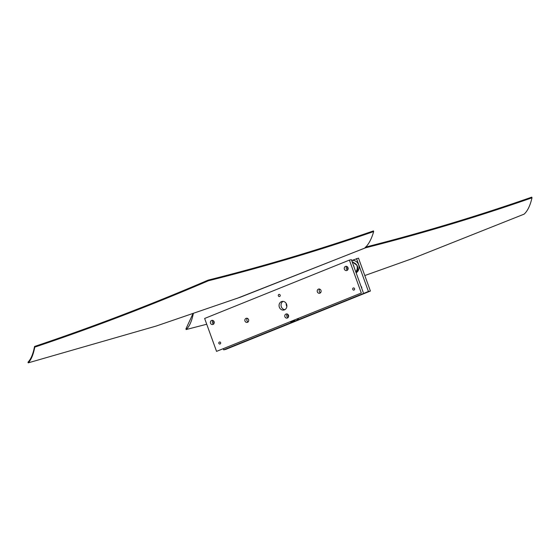 <?xml version="1.0" encoding="UTF-8"?>
<svg xmlns="http://www.w3.org/2000/svg" width="560" height="560" viewBox="0 0 560 560"><rect width="100%" height="100%" fill="white"/><g stroke="black" fill="none" stroke-linecap="round" stroke-linejoin="round"><path stroke-width="0.84" d="M286.86 306.467A4.382 3.892 77.8 0 1 286.475 305.662A4.382 3.892 77.8 0 1 286.209 303.471M361.074 286.475A1.099 0.973 77.8 0 1 361.641 288.036M351.673 260.519L358.498 258.139L370.412 291.046L225.652 349.412L223.678 349.839L223.37 348.992M356.517 258.566L368.431 291.473L223.678 349.839M370.412 291.046L368.431 291.473M352.058 261.583A6.58 5.838 77.8 0 1 353.577 262.57C356.888 264.026 358.253 266.497 357.672 269.969L355.929 272.272M353.577 262.57L353.171 262.668M356.118 272.79A6.58 5.838 -102.2 0 0 358.624 269.766A6.58 5.838 -102.2 0 0 357.665 262.948A6.58 5.838 -102.2 0 0 351.82 260.519L351.687 260.547M294.749 320.215L294.049 320.642A6.58 5.838 77.8 0 1 291.963 321.615L295.085 320.943A6.58 5.838 -102.2 0 0 298.347 318.766M293.643 320.558L294.049 320.642M248.164 321.944A2.191 1.946 77.8 0 1 247.38 318.283M248.591 319.599A2.191 1.946 77.8 0 1 244.972 321.055A2.191 1.946 77.8 0 1 248.591 319.599M320.544 292.761A2.191 1.946 77.8 0 1 319.753 289.107M320.971 290.416A2.191 1.946 77.8 0 1 317.352 291.879A2.191 1.946 77.8 0 1 320.971 290.416M284.851 309.666A4.382 3.892 77.8 0 1 281.33 306.768A4.382 3.892 77.8 0 1 283.066 301.385M286.587 304.276A4.382 3.892 77.8 0 1 283.892 310.023A4.382 3.892 77.8 0 1 279.349 307.195A4.382 3.892 77.8 0 1 282.044 301.448A4.382 3.892 77.8 0 1 286.587 304.276M354.55 288.666A1.099 0.973 77.8 0 1 352.737 289.394A1.099 0.973 77.8 0 1 354.55 288.666M220.647 342.65A1.099 0.973 77.8 0 1 218.841 343.378A1.099 0.973 77.8 0 1 220.647 342.65M288.078 317.639A2.191 1.946 77.8 0 1 287.287 313.978M288.505 315.294A2.191 1.946 77.8 0 1 284.886 316.75A2.191 1.946 77.8 0 1 288.505 315.294M213.682 324.065A2.191 1.946 77.8 0 1 212.891 320.404M214.109 321.72A2.191 1.946 77.8 0 1 210.49 323.176A2.191 1.946 77.8 0 1 214.109 321.72M280.154 295.092A1.099 0.973 77.8 0 1 278.341 295.82A1.099 0.973 77.8 0 1 280.154 295.092M347.578 270.081A2.191 1.946 77.8 0 1 346.794 266.42M348.005 267.729A2.191 1.946 77.8 0 1 344.386 269.192A2.191 1.946 77.8 0 1 348.005 267.729M216.552 351.372L204.638 318.465L349.391 260.106L361.305 293.013L216.552 351.372L361.305 293.013M363.286 292.586L351.372 259.679L349.391 260.106M214.214 322.987A1.099 0.973 77.8 0 1 213.822 321.16M348.117 269.003A1.099 0.973 77.8 0 1 347.718 267.176M355.796 271.901A6.58 5.838 -102.2 0 0 356.804 270.158A6.58 5.838 -102.2 0 0 356.832 265.216L352.891 262.339A6.58 5.838 -102.2 0 0 352.163 261.856M353.164 264.621A6.58 5.838 77.8 0 1 354.06 267.113M291.452 321.545A6.58 5.838 77.8 0 1 290.591 321.895M288.61 316.561A1.099 0.973 77.8 0 1 288.218 314.734M291.55 321.699A6.58 5.838 -102.2 0 0 291.641 321.685A6.58 5.838 -102.2 0 0 293.363 320.971L294.609 320.271M364.637 248.143C368.417 244.832 371.434 239.309 373.681 231.567C319.459 250.341 264.355 266.742 208.362 280.784C151.263 305.305 93.401 327.418 34.776 347.13C33.355 354.592 31.171 359.828 28.224 362.852L156.093 326.074L240.604 297.101L364.637 248.143M373.681 231.567L373.457 230.916C319.235 249.69 264.124 266.091 208.138 280.126C151.039 304.654 93.17 326.767 34.545 346.479C33.131 353.934 30.947 359.177 28 362.194L28.224 362.852M34.776 347.13L34.545 346.479M208.362 280.784L208.138 280.126M364.798 275.548L412.426 258.559L524.083 214.158C527.541 211.099 530.18 205.646 532 197.806C477.358 216.874 421.883 233.541 365.582 247.807L236.747 298.487M193.326 313.537C191.758 321.251 189.371 326.585 186.165 329.546L206.724 324.24M365.442 247.401L365.582 247.807M192.899 313.824L185.941 328.895L186.165 329.546M365.358 247.149C421.659 232.89 477.134 216.223 531.776 197.148L532 197.806M290.493 321.93L291.641 321.685"/></g></svg>
